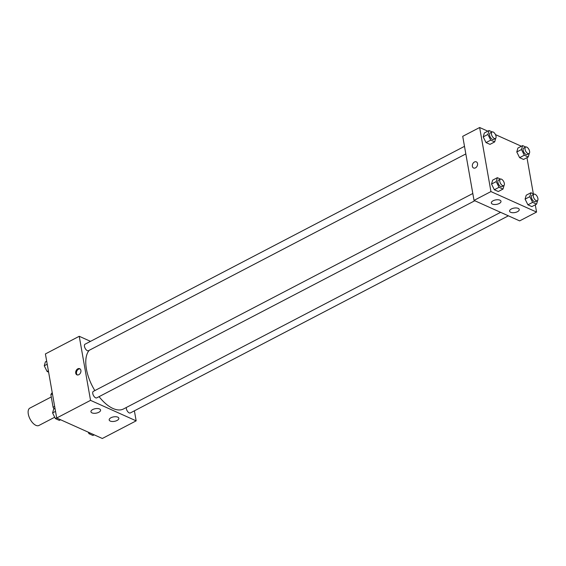 <?xml version="1.0" encoding="UTF-8"?>
<svg xmlns="http://www.w3.org/2000/svg" width="566" height="566" viewBox="0 0 566 566"><rect width="100%" height="100%" fill="white"/><g stroke="black" fill="none" stroke-linecap="round" stroke-linejoin="round"><path stroke-width="0.85" d="M51.265 396.957L29.857 408.114A9.785 4.889 62.5 0 0 28.3 414.064A9.785 4.889 62.5 0 0 32.771 422.965A9.785 4.889 62.5 0 0 38.905 425.476L54.711 417.234M54.654 406.423L53.084 407.244A13.145 6.566 62.5 0 0 54.011 408.85M53.084 407.244L50.876 394.714A13.145 6.566 62.5 0 1 52.242 392.719M52.447 393.894L50.876 394.714M134.39 410.831L136.158 420.849L102.319 438.487L56.699 418.005L45.4 353.934L79.24 336.289L90.51 341.355M78.823 374.692A3.368 2.462 114.2 0 1 76.926 374.826A3.368 2.462 114.2 0 1 76.063 370.751A3.368 2.462 114.2 0 1 79.686 368.685A3.368 2.462 114.2 0 1 80.903 371.572A3.368 2.462 114.2 0 1 78.823 374.692M136.158 420.849L90.539 400.36L56.699 418.005M90.539 400.36L79.24 336.289M80.047 368.905A3.368 2.462 -65.8 0 0 76.827 371.091A3.368 2.462 -65.8 0 0 77.33 374.954M117.77 417.149A4.896 2.264 -10 0 1 118.832 418.26A4.896 2.264 -10 0 1 114.403 421.345A4.896 2.264 -10 0 1 109.188 419.965A4.896 2.264 -10 0 1 112.21 417.227A4.896 2.264 -10 0 1 117.77 417.149M99.524 408.956A4.896 2.264 -10 0 1 100.578 410.067A4.896 2.264 -10 0 1 96.156 413.152A4.896 2.264 -10 0 1 90.942 411.765A4.896 2.264 -10 0 1 93.963 409.034A4.896 2.264 -10 0 1 99.524 408.956M464.495 146.346L85.056 344.199A3.672 1.832 62.5 0 0 85.126 348.302A3.672 1.832 62.5 0 0 88.452 350.708L465.832 153.931M126.324 407.492A3.672 1.832 62.5 0 0 126.359 408.659A3.672 1.832 62.5 0 0 128.036 411.998A3.672 1.832 62.5 0 0 130.336 412.939L508.374 215.823M472.808 193.501L93.369 391.354A3.672 1.832 62.5 0 0 92.782 393.582A3.672 1.832 62.5 0 0 94.458 396.922A3.672 1.832 62.5 0 0 96.765 397.863L474.796 200.746M89.209 350.312A34.257 17.107 62.5 0 0 86.407 369.011A34.257 17.107 62.5 0 0 94.847 390.582M99.071 396.66A34.257 17.107 62.5 0 0 123.537 408.949L500.599 212.335M474.025 200.399L519.645 220.889L536.561 212.066L490.941 191.577L474.025 200.399L462.726 136.328L479.643 127.513L487.8 131.171M517.458 211.698A4.896 2.264 -10 0 1 512.513 212.703A4.896 2.264 -10 0 1 509.598 211.182A4.896 2.264 -10 0 1 512.619 208.444A4.896 2.264 -10 0 1 518.18 208.373A4.896 2.264 -10 0 1 519.234 209.477A4.896 2.264 -10 0 1 517.458 211.698M493.127 200.767A4.896 2.264 -10 0 1 499.927 200.173A4.896 2.264 -10 0 1 500.988 201.284A4.896 2.264 -10 0 1 496.566 204.368A4.896 2.264 -10 0 1 491.352 202.989A4.896 2.264 -10 0 1 493.127 200.767M486.031 142.59L489.979 144.365L486.031 142.59L483.208 136.894L486.031 142.59L490.729 140.142L487.906 134.446L489.038 130.527L492.165 131.935M484.333 132.982L483.208 136.894L484.333 132.982L489.038 130.527M519.609 157.666L523.557 159.442L519.609 157.666L516.786 151.978L519.609 157.666L524.307 155.218L521.484 149.523L522.609 145.604L525.736 147.011M517.911 148.059L516.786 151.978L517.911 148.059L522.609 145.604M527.922 204.821L531.87 206.597L527.922 204.821L525.099 199.133L527.922 204.821L532.62 202.373L529.797 196.678L530.929 192.758L534.056 194.166M526.224 195.213L525.099 199.133L526.224 195.213L530.929 192.758M490.941 191.577L479.643 127.513M526.967 157.659L533.349 193.848M535.287 204.814L536.561 212.066M495.476 134.616L521.378 146.247M491.521 184.049L494.344 189.744L498.299 191.52L494.344 189.744L491.521 184.049L492.653 180.137L491.521 184.049L496.219 181.601L497.351 177.682L500.478 179.089M477.541 163.588A3.368 2.462 114.2 0 1 476.466 167.09A3.368 2.462 114.2 0 1 473.579 168.003A3.368 2.462 114.2 0 1 472.709 163.928A3.368 2.462 114.2 0 1 476.331 161.869A3.368 2.462 114.2 0 1 477.541 163.588M476.331 161.869A3.368 2.462 -65.8 0 0 472.709 163.928A3.368 2.462 -65.8 0 0 473.579 168.003M495.738 138.246L494.684 141.91L490.729 140.142M492.038 131.984L490.163 132.968A3.672 1.832 62.5 0 0 489.576 135.196A3.672 1.832 62.5 0 0 491.253 138.536A3.672 1.832 62.5 0 0 493.559 139.477L495.434 138.493A3.672 1.832 62.5 0 0 495.363 134.39A3.672 1.832 62.5 0 0 492.038 131.984A3.672 1.832 62.5 0 0 491.458 134.213A3.672 1.832 62.5 0 0 493.135 137.552A3.672 1.832 62.5 0 0 495.434 138.493M494.684 141.91L489.979 144.365M487.906 134.446L483.208 136.894M529.309 153.322L528.255 156.987L524.307 155.218M525.616 147.061L523.741 148.044A3.672 1.832 62.5 0 0 523.154 150.273A3.672 1.832 62.5 0 0 524.831 153.612A3.672 1.832 62.5 0 0 527.13 154.553L529.012 153.57A3.672 1.832 62.5 0 0 528.941 149.474A3.672 1.832 62.5 0 0 525.616 147.061A3.672 1.832 62.5 0 0 525.036 149.297A3.672 1.832 62.5 0 0 526.713 152.629A3.672 1.832 62.5 0 0 529.012 153.57M528.255 156.987L523.557 159.442M521.484 149.523L516.786 151.978M504.051 185.4L502.997 189.065L499.042 187.296L496.219 181.601M500.358 179.139L498.476 180.122A3.672 1.832 62.5 0 0 497.889 182.351A3.672 1.832 62.5 0 0 499.566 185.69A3.672 1.832 62.5 0 0 501.872 186.631L503.747 185.648A3.672 1.832 62.5 0 0 503.676 181.545A3.672 1.832 62.5 0 0 500.358 179.139A3.672 1.832 62.5 0 0 499.771 181.368A3.672 1.832 62.5 0 0 501.448 184.707A3.672 1.832 62.5 0 0 503.747 185.648M502.997 189.065L498.299 191.52M499.042 187.296L494.344 189.744M497.351 177.682L492.653 180.137M537.629 200.477L536.575 204.142L532.62 202.373M533.929 194.216L532.054 195.199A3.672 1.832 62.5 0 0 531.467 197.428A3.672 1.832 62.5 0 0 533.144 200.767A3.672 1.832 62.5 0 0 535.443 201.708L537.325 200.725A3.672 1.832 62.5 0 0 537.254 196.628A3.672 1.832 62.5 0 0 533.929 194.216A3.672 1.832 62.5 0 0 533.349 196.452A3.672 1.832 62.5 0 0 535.026 199.784A3.672 1.832 62.5 0 0 537.325 200.725M536.575 204.142L531.87 206.597M529.797 196.678L525.099 199.133M48.612 372.152L47.084 371.466L44.261 365.77L45.393 361.858L46.681 361.186M48.372 370.794L47.084 371.466M47.219 364.235L44.261 365.77M60.583 419.753L59.352 420.397L55.404 418.621L52.581 412.925L53.706 409.013L54.994 408.341M56.685 417.949L55.404 418.621M55.532 411.39L52.581 412.925M94.161 434.83L92.93 435.473L88.975 433.697L88.211 432.155M90.213 433.054L88.975 433.697"/></g></svg>
